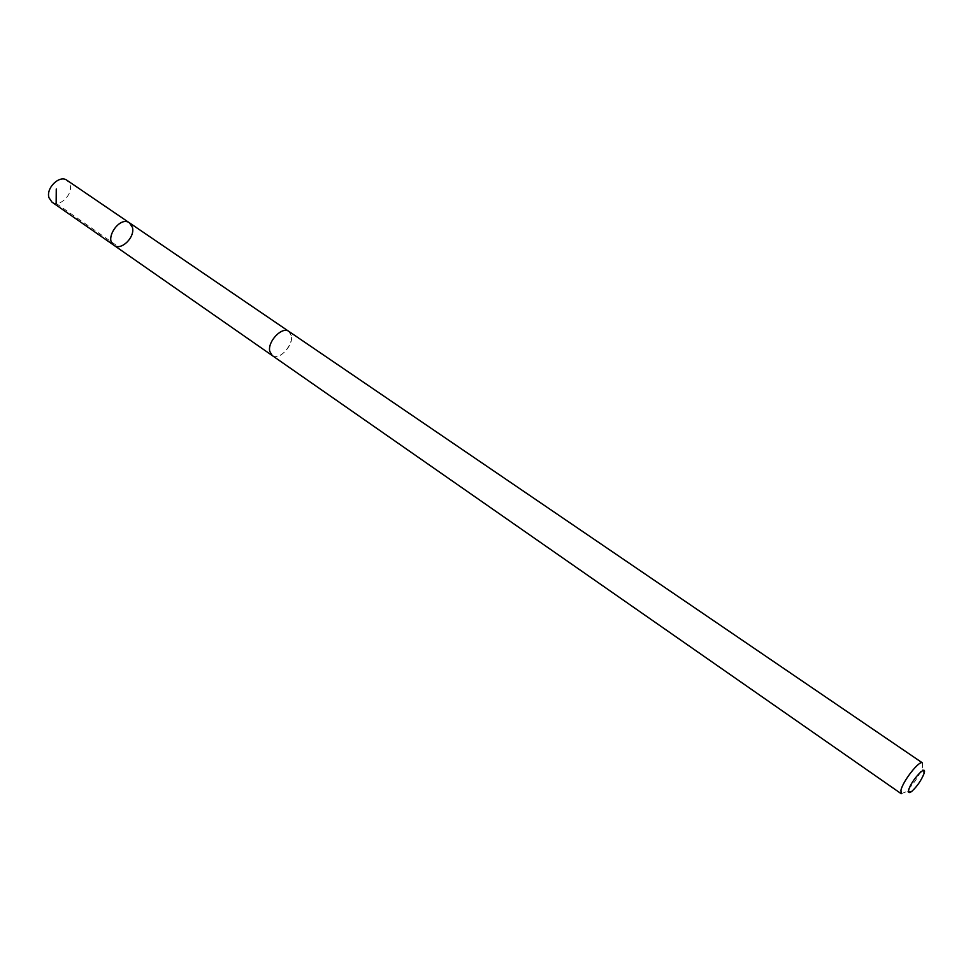<?xml version="1.0" encoding="UTF-8"?>
<svg xmlns="http://www.w3.org/2000/svg" width="973" height="973" viewBox="0 0 973 973"><rect width="100%" height="100%" fill="white"/><g stroke="black" fill="none" stroke-linecap="round" stroke-linejoin="round"><path stroke-width="0.73" stroke-dasharray="4.87 3.65" d="M51.97 202.116C59.292 207.93 73.218 194.564 70.056 184.821L66.991 180.309M291.413 335.843L288.859 331.416C282.292 326.052 267.417 341.462 269.74 351.277L272.233 355.546C278.825 360.922 293.578 345.707 291.413 335.843M129.482 222.866L132.413 227.366C135.32 237.157 121.151 251.046 113.999 245.33M272.221 355.546C281.075 362.515 298.529 337.193 288.859 331.404L288.628 331.258M901.217 793.713L905.486 792.046C912.929 785.102 918.573 776.928 922.392 767.49L922.44 762.905M56.154 203.418L118.134 246.546M923.961 773.754L922.392 767.49M911.883 791.268L905.486 792.046"/><path stroke-width="1.46" d="M132.413 227.366C135.32 237.157 121.151 251.046 113.999 245.33C103.758 239.054 119.959 215.532 129.482 222.866L132.413 227.366M66.991 180.309C59.694 174.532 45.695 188.057 49.003 197.762L51.97 202.116L113.999 245.33C103.758 239.054 119.959 215.532 129.482 222.866L66.991 180.309M269.74 351.277L272.221 355.546L901.217 793.713L900.937 790.283C902.835 781.124 919.594 759.816 922.44 762.905L288.859 331.404C282.292 326.04 267.405 341.462 269.74 351.277M908.709 790.015C908.089 792.946 909.147 793.36 911.883 791.268C917.186 786.318 921.212 780.468 923.961 773.754C927.828 762.662 910.837 780.711 908.709 790.015M56.264 188.993L56.154 203.418M288.628 331.258L129.482 222.866M272.002 355.388L113.999 245.33"/></g></svg>
